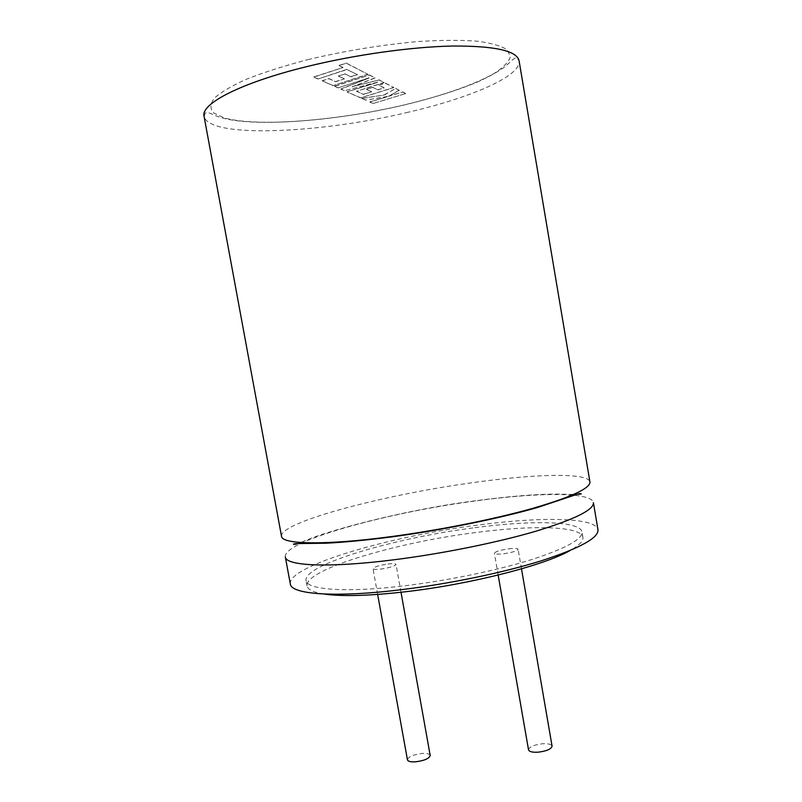 <?xml version="1.0" encoding="UTF-8"?>
<svg xmlns="http://www.w3.org/2000/svg" width="802" height="802" viewBox="0 0 802 802"><rect width="100%" height="100%" fill="white"/><g stroke="black" fill="none" stroke-linecap="round" stroke-linejoin="round"><path stroke-width="0.6" stroke-dasharray="4.01 3.01" d="M285.322 556.939C282.745 541.32 385.942 512.859 473.942 501.15C536.628 492.378 591.575 491.736 593.41 502.613M281.522 536.327C279.256 522.433 382.755 495.075 470.764 482.934C533.47 473.912 588.297 472.278 589.931 481.942M430.193 755.454C429.591 753.83 426.824 753.168 421.882 753.469C413.16 754.642 408.348 756.757 407.436 759.825M387.917 564.006C392.86 563.435 395.566 563.565 396.018 564.397C394.895 566.132 389.902 567.686 381.05 569.049C376.118 569.62 373.441 569.48 373.01 568.648C374.173 566.904 379.145 565.36 387.917 564.006M528.528 749.85C529.26 746.883 533.861 744.857 542.363 743.775C548.087 743.444 551.325 744.216 552.067 746.101M508.638 548.829C514.373 548.177 517.531 548.337 518.122 549.3C517.19 550.964 512.418 552.448 503.796 553.741C498.072 554.382 494.924 554.232 494.383 553.27C495.345 551.596 500.097 550.112 508.638 548.829M323.828 594.001C313.301 592.297 307.717 589.61 307.066 585.941C304.008 569.711 396.208 542.453 475.766 532.518C532.187 525.019 581.079 525.972 582.894 537.31C583.545 540.979 579.214 545.41 569.901 550.613M474.924 527.676C531.355 520.117 580.207 520.839 581.981 531.896C582.653 539.245 565.631 548.558 530.904 559.826C496.659 570.493 447.867 580.578 404.85 585.751C346.063 592.909 306.695 589.841 306.073 580.548C303.096 564.708 395.366 537.721 474.924 527.676M290.314 583.966C287.306 566.082 390.113 536.197 478.112 525.039C540.779 516.608 595.866 517.26 597.971 529.721M405.642 93.593L373.11 103.498L369.852 102.044L387.506 96.661L365.491 100.11L361.872 98.496L384.168 95.057L395.657 88.491L399.306 90.355L388.499 96.35L402.604 92.04L405.642 93.593L373.11 103.498M373.08 103.328L369.852 102.044M369.822 101.874L387.506 96.661M387.476 96.481L365.491 100.11M365.461 99.929L361.872 98.496M361.842 98.325L384.168 95.057M384.138 94.887L395.657 88.491M395.627 88.31L399.306 90.355M399.276 90.175L388.499 96.35M388.469 96.17L402.604 92.04M402.564 91.859L405.611 93.423M369.592 75.167L375.135 77.994L352.188 86.786L379.025 79.989L384.158 82.616L356.509 91.278L363.356 94.395L371.657 91.829L366.464 89.373L372.74 87.408L377.872 89.904L384.158 87.939L378.775 85.263L385.341 83.218L393.882 87.578L360.529 97.904L347.076 91.919L377.491 82.355L344.409 90.726L340.9 89.172L369.09 78.005L338.023 87.889L334.574 86.355L369.562 74.977L375.135 77.994M375.095 77.804L352.188 86.786M352.158 86.596L379.025 79.989M378.995 79.799L384.158 82.616M384.128 82.426L356.509 91.278M356.479 91.087L363.356 94.395M363.326 94.225L371.657 91.829M371.627 91.649L366.464 89.373M366.434 89.192L372.74 87.408M372.709 87.228L377.872 89.904M377.842 89.724L384.158 87.939M384.128 87.759L378.775 85.263M378.745 85.082L385.341 83.218M385.311 83.037L393.882 87.578M393.852 87.398L360.529 97.904M360.499 97.724L347.076 91.919M347.045 91.729L377.491 82.355M377.451 82.165L344.409 90.726M344.369 90.546L340.9 89.172M340.86 88.982L369.09 78.005M369.06 77.814L338.023 87.889M337.983 87.699L334.574 86.355M334.544 86.165L369.562 74.977M357.512 74.686L347.005 69.543L318.023 78.997L313.793 77.112L342.985 67.538L339.045 65.584L346.213 63.218L368.048 74.375L332.92 85.624L322.274 80.882L328.99 78.716L335.607 81.734L344.339 78.927L338.414 76.13L345.03 73.984L350.895 76.822L357.512 74.686L347.005 69.543M346.975 69.343L318.023 78.997M317.993 78.796L313.793 77.112M313.752 76.912L342.985 67.538M342.945 67.338L339.045 65.584M339.005 65.383L346.213 63.218M346.183 63.017L368.048 74.375M368.008 74.185L332.92 85.624M332.89 85.433L322.274 80.882M322.234 80.691L328.99 78.716M328.95 78.516L335.607 81.734M335.577 81.543L344.339 78.927M344.309 78.736L338.414 76.13M338.374 75.929L345.03 73.984M345 73.784L350.895 76.822M350.855 76.631L357.481 74.496M307.747 59.669C345.071 50.787 382.043 44.732 418.674 41.493C441.3 40.1 460.809 40 477.22 41.193C491.365 43.087 501.39 45.985 507.285 49.894L510.393 56.711C508.719 61.844 503.536 67.278 494.844 73.012C474.944 84.561 441.471 96.07 403.205 105.152C335.817 120.851 257.091 127.277 224.089 117.854L213.623 112.912C209.853 108.761 210.104 103.839 214.375 98.145C221.111 92.1 232.009 85.714 247.046 78.977C264.319 72.22 284.55 65.784 307.747 59.669M406.233 112.701C469.19 98.355 521.651 76.27 519.074 60.731C515.325 56.04 515.516 58.315 512.889 59.498L505.611 66.185C500.207 70.456 491.155 75.609 478.453 81.634C457.591 90.355 432.549 98.215 403.326 105.222C330.143 122.285 245.272 128.009 216.049 115.869C206.545 111.528 207.367 112.45 205.192 113.142L204.049 116.28C208.51 138.425 318.123 133.623 406.233 112.701M581.159 493.781C582.031 494.343 580.407 494.603 576.287 494.563M573.691 494.443L555.656 494.062C534.002 494.232 506.483 496.578 473.08 501.1C404.138 509.972 323.246 531.556 301.051 542.513M298.665 543.515C294.795 544.959 293.181 545.27 293.823 544.448M401.01 592.267L396.018 564.397M521.49 568.849L518.122 549.3M582.894 537.31L581.981 531.896M307.066 585.941L306.073 580.548M498.162 575.044L494.383 553.27M377.652 594.432L373.01 568.648"/><path stroke-width="1.2" d="M593.41 502.613C594.061 509.751 574.934 519.275 536.017 531.185C497.561 542.493 442.634 553.631 394.474 559.716C328.86 568.117 285.743 565.951 285.322 556.939L290.314 583.966C290.966 594.252 334.274 597.811 399.867 589.871C448.017 584.127 502.814 572.808 541.099 560.869C579.846 548.257 598.793 537.881 597.971 529.721L593.41 502.613M589.931 481.942C590.452 488.298 571.194 497.16 532.127 508.538C493.551 519.365 438.534 530.353 390.363 536.718C324.73 545.47 281.763 544.357 281.522 536.327L204.049 116.28C200.49 103.949 240.349 82.917 306.284 66.736C354.634 54.767 411.596 46.807 452.859 46.025C494.784 45.864 516.859 50.767 519.074 60.731L589.931 481.942M377.652 594.432L407.436 759.825C407.997 761.439 410.754 762.101 415.687 761.81C424.479 760.627 429.321 758.512 430.193 755.454L401.01 592.267M521.49 568.849L552.067 746.101C551.375 749.058 546.743 751.093 538.172 752.186C532.448 752.497 529.23 751.715 528.528 749.85L498.162 575.044M569.901 550.613C544.538 565.26 470.263 584.317 405.912 591.706C369.12 595.896 341.752 596.658 323.828 594.001M576.287 494.563L573.691 494.443M301.051 542.513L298.665 543.515M581.159 493.781L579.255 493.571L537.601 507.465C500.809 518.082 442.413 530.122 392.018 536.849C365.421 540.277 343.156 542.403 325.201 543.235L300.159 543.535C294.695 543.596 292.58 543.896 293.823 544.448"/></g></svg>
